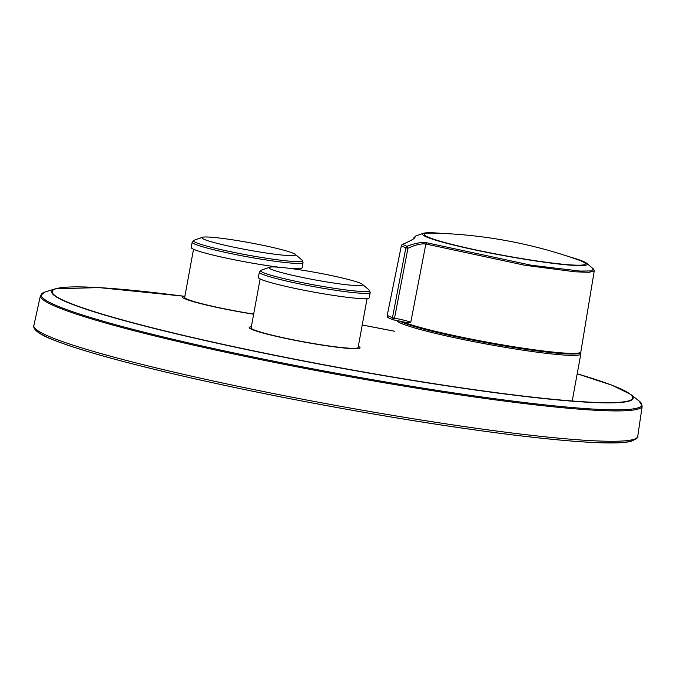 <?xml version="1.0" encoding="UTF-8"?>
<svg xmlns="http://www.w3.org/2000/svg" width="676" height="676" viewBox="0 0 676 676"><rect width="100%" height="100%" fill="white"/><g stroke="black" fill="none" stroke-linecap="round" stroke-linejoin="round"><path stroke-width="1.01" d="M577.667 259.66A81.813 6.388 -169.6 0 1 581.867 261.308A81.813 6.388 -169.6 0 1 585.348 263.927A81.813 6.388 -169.6 0 1 503.721 255.435A81.813 6.388 -169.6 0 1 424.401 234.386A81.813 6.388 -169.6 0 1 433.096 233.127A466.406 466.406 0 0 1 577.667 259.66M413.611 238.679L413.518 238.18L413.382 238.856M401.907 321.506A93.271 7.284 10.4 0 0 407.003 323.432A93.271 7.284 10.4 0 0 509.552 346.053A93.271 7.284 10.4 0 0 580.836 351.934L594.246 270.915L589.142 272.301L575.107 271.811L524.838 265.254L425.855 244.002L410.78 322.258L407.146 322.689L393.77 319.934A1.943 1.943 0 0 1 393.5 319.866L394.514 318.21C401.476 319.469 406.893 320.821 410.78 322.258M393.77 319.942L407.146 322.689M413.518 238.18L415.74 235.975L414.937 237.344C414.591 238.636 410.484 240.986 402.617 244.382L406.927 246.309L405.845 247.83L407.924 248.286L394.514 318.21L392.452 317.762L405.845 247.83L401.35 245.819L387.213 315.405A1.943 1.943 0 0 0 387.551 316.951C386.892 317.171 388.877 318.142 393.5 319.866M426.75 242.794C421.74 241.957 415.132 243.132 406.927 246.309L407.924 248.286C415.25 244.839 421.232 243.411 425.855 244.002L426.75 242.794L531.235 265.229L580.05 271.084L591.694 270.932L593.19 268.744L594.246 270.915M413.712 238.924L413.94 238.383C413.349 238.577 414.819 238.958 402.507 244.391A1.943 1.943 0 0 0 401.341 245.802L402.44 244.459M568.896 256.66A83.824 6.54 -169.6 0 1 586.717 263.294A83.824 6.54 -169.6 0 1 528.894 259.922A83.824 6.54 -169.6 0 1 424.46 235.983A83.824 6.54 -169.6 0 1 423.345 233.313A83.824 6.54 -169.6 0 1 442.366 233.44M580.245 352.88A93.634 7.309 -169.6 0 1 580.836 353.945A93.634 7.309 -169.6 0 1 489.399 344.591A93.634 7.309 -169.6 0 1 396.677 320.466M253.644 314.23A56.361 4.402 -169.6 0 1 211.512 306.211A56.361 4.402 -169.6 0 1 182.157 296.849A56.361 4.402 -169.6 0 1 184.937 296.02M253.669 314.078A53.936 4.208 -169.6 0 1 253.204 314.002A53.936 4.208 -169.6 0 1 184.692 297.355L193.522 249.258M202.42 237.31A47.616 3.718 -169.6 0 1 249.402 242.667A47.616 3.718 -169.6 0 1 295.218 254.345A47.616 3.718 -169.6 0 1 275.225 254.269A47.616 3.718 -169.6 0 1 226.697 245.641A47.616 3.718 -169.6 0 1 202.42 237.31L194.054 240.242L192.187 242.202L191.215 247.492A56.361 4.402 10.4 0 0 221.483 257.057A56.361 4.402 10.4 0 0 279.872 267.307M288.567 268.237A56.361 4.402 10.4 0 0 302.079 267.84L303.051 262.55L302.003 260.049A55.39 4.326 10.4 0 1 278.749 259.973A55.39 4.326 10.4 0 1 222.294 249.926A55.39 4.326 10.4 0 1 194.054 240.242M358.314 346.349A56.361 4.402 -169.6 0 1 360.055 347.844A56.361 4.402 -169.6 0 1 312.397 343.518A56.361 4.402 -169.6 0 1 251.59 329.305A56.361 4.402 -169.6 0 1 249.19 327.497A56.361 4.402 -169.6 0 1 251.345 326.719M367.076 298.589L358.103 347.489A54.376 4.242 -169.6 0 1 303.854 341.845A54.376 4.242 -169.6 0 1 251.142 327.86L260.116 278.951M260.775 279.264A56.361 4.402 -169.6 0 1 258.376 277.456L259.347 272.166A56.361 4.402 10.4 0 0 261.747 273.974A56.361 4.402 10.4 0 0 288.694 281.529A56.361 4.402 10.4 0 0 370.211 292.514L369.24 297.803A56.361 4.402 -169.6 0 1 321.573 293.477A56.361 4.402 -169.6 0 1 260.775 279.264M337.924 276.974A47.616 3.718 -169.6 0 1 362.378 284.309A47.616 3.718 -169.6 0 1 315.219 279.949A47.616 3.718 -169.6 0 1 269.58 267.282A47.616 3.718 -169.6 0 1 337.924 276.974M53.438 305.493A305.907 23.88 -169.6 0 1 40.433 295.632L33.842 325.587A306.98 23.964 10.4 0 0 331.443 404.637A306.98 23.964 10.4 0 0 637.721 436.417L642.2 406.082A305.907 23.88 -169.6 0 1 383.892 382.717A305.907 23.88 -169.6 0 1 53.438 305.493M35.405 328.798A305.037 23.812 10.4 0 0 331.113 406.462A305.037 23.812 10.4 0 0 635.127 438.868M577.194 373.811A295.074 23.035 -169.6 0 1 471.848 389.334A295.074 23.035 -169.6 0 1 64.761 300.947A295.074 23.035 -169.6 0 1 183.466 296.181M362.226 325.012A295.074 23.035 -169.6 0 1 394.615 331.248L362.226 325.012M45.115 291.99L55.44 288.779A295.606 23.077 10.4 0 0 64.245 301.006A295.606 23.077 10.4 0 0 404.316 379.109A295.606 23.077 10.4 0 0 630.607 394.336L639.116 401.012A305.29 23.829 -169.6 0 1 405.414 385.278A305.29 23.829 -169.6 0 1 54.198 304.614A305.29 23.829 -169.6 0 1 45.115 291.99L40.433 295.632M579.873 352.737A92.494 7.216 -169.6 0 1 500.688 345.301A92.494 7.216 -169.6 0 1 401.924 322.148M387.576 316.934L387.213 315.422L392.452 317.762L393.736 319.925M413.687 238.797L414.937 237.344M192.187 242.202A56.361 4.402 10.4 0 0 246.825 256.703A56.361 4.402 10.4 0 0 303.051 262.55M269.58 267.282L261.215 270.206A55.39 4.326 10.4 0 0 289.446 279.898A55.39 4.326 10.4 0 0 345.901 289.936A55.39 4.326 10.4 0 0 369.155 290.021L370.211 292.514M33.842 325.587C33.69 325.739 30.952 331.493 54.046 340.189C80.681 350.59 125.888 363.071 189.66 377.63C245.337 390.229 304.715 402.026 367.812 413.019C496.463 435.454 608.29 447.664 631.114 441.276C636.674 438.817 638.879 437.195 637.721 436.417M639.116 401.012L642.2 406.082M55.44 288.779L98.983 287.604L183.475 296.181M577.194 373.803L612.042 385.244L630.607 394.336M580.836 351.934C582.087 354.883 568.541 354.663 540.192 351.292C505.513 346.949 454.128 337.189 424.613 329.339C413.906 326.516 406.284 324.1 401.747 322.089L399.626 321.032M401.341 245.802L387.213 315.405M423.345 233.313L415.74 235.975M586.717 263.294L593.19 268.744M580.836 353.945L572.209 400.978M299.645 268.642L299.443 269.749M295.218 254.345L302.003 260.049M362.378 284.309L369.155 290.021M259.347 272.166L261.215 270.206"/></g></svg>
